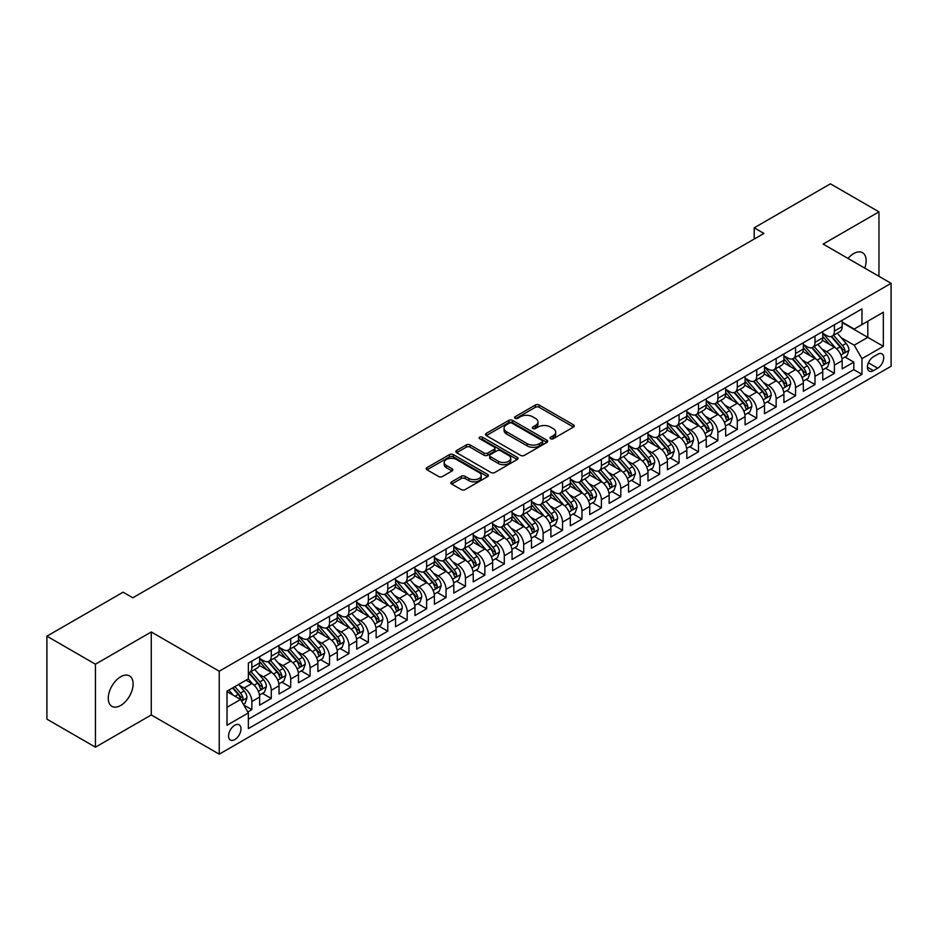 <?xml version="1.0" encoding="UTF-8"?>
<svg xmlns="http://www.w3.org/2000/svg" width="938" height="938" viewBox="0 0 938 938"><rect width="100%" height="100%" fill="white"/><g stroke="black" fill="none" stroke-linecap="round" stroke-linejoin="round"><path stroke-width="1.41" d="M550.559 438.738A1.888 1.09 0 0 0 553.232 438.738L573.481 427.048A2.697 1.559 0 0 0 574.267 425.946A2.697 1.559 0 0 0 573.481 424.844L539.174 405.028A2.697 1.559 0 0 0 535.364 405.028L515.114 416.73A1.888 1.09 0 0 0 514.552 417.492A1.888 1.09 0 0 0 515.114 418.266A1.888 1.09 0 0 0 517.776 418.266L520.402 416.753A8.63 4.983 0 0 1 532.596 416.753L535.457 418.407A8.63 4.983 0 0 1 537.978 421.924A8.63 4.983 0 0 1 535.457 425.442L532.831 426.954A1.888 1.09 0 0 0 532.28 427.728A1.888 1.09 0 0 0 532.831 428.502A1.888 1.09 0 0 0 535.504 428.502L538.131 426.989A8.63 4.983 0 0 1 550.325 426.989L553.186 428.643A8.63 4.983 0 0 1 555.706 432.16A8.63 4.983 0 0 1 553.186 435.678L550.559 437.19A1.888 1.09 0 0 0 550.008 437.964A1.888 1.09 0 0 0 550.559 438.738L550.559 437.19M120.685 705.47A17.576 10.142 120 0 0 132.176 689.981A17.576 10.142 120 0 0 129.479 675.899A17.576 10.142 120 0 0 120.685 676.767A17.576 10.142 120 0 0 109.207 692.256A17.576 10.142 120 0 0 111.903 706.337A17.576 10.142 120 0 0 120.685 705.47M864.766 268.116A17.576 10.142 120 0 0 862.503 252.685A17.576 10.142 120 0 0 853.721 253.553A17.576 10.142 120 0 0 848.022 258.442M234.77 739.601A8.782 5.077 120 0 0 240.515 731.863A8.782 5.077 120 0 0 239.167 724.816A8.782 5.077 120 0 0 234.77 725.25A8.782 5.077 120 0 0 229.024 733A8.782 5.077 120 0 0 230.373 740.035A8.782 5.077 120 0 0 234.77 739.601M451.682 481.839A2.697 1.559 0 0 0 450.897 482.941A2.697 1.559 0 0 0 451.682 484.043L461.308 489.601A2.697 1.559 0 0 0 465.119 489.601L487.619 476.621A2.697 1.559 0 0 0 488.405 475.519A2.697 1.559 0 0 0 487.619 474.417L453.312 454.613A2.697 1.559 0 0 0 449.501 454.613L427.001 467.593A2.697 1.559 0 0 0 426.215 468.695A2.697 1.559 0 0 0 427.001 469.797L438.632 476.504A2.697 1.559 0 0 0 442.443 476.504L452.069 470.946A2.697 1.559 0 0 0 452.855 469.844A2.697 1.559 0 0 0 452.069 468.754L446.3 465.424A7.211 4.162 0 0 1 444.19 462.481A7.211 4.162 0 0 1 448.645 458.635A7.211 4.162 0 0 1 456.501 459.538L479.084 472.576A7.211 4.162 0 0 1 481.194 475.519A7.211 4.162 0 0 1 476.75 479.365A7.211 4.162 0 0 1 468.894 478.462L465.119 476.281A2.697 1.559 0 0 0 461.308 476.281L451.682 481.839L451.682 484.043L461.308 478.532L461.308 476.281M151.276 631.978L95.442 664.21L46.9 636.187L46.9 719.141L95.442 747.176L151.276 714.944L219.234 754.175L219.234 671.221L151.276 631.978L151.276 714.944M878.965 276.311L878.965 211.847L823.142 244.079L891.1 283.323L219.234 671.221M878.965 211.847L830.423 183.825L754.199 227.828L754.199 239.038M46.9 636.187L123.113 592.183L132.821 597.787L763.907 233.433L754.199 227.828M520.59 455.376A2.697 1.559 0 0 0 524.401 455.376L546.889 442.396A2.697 1.559 0 0 0 547.686 441.294A2.697 1.559 0 0 0 546.889 440.192L512.582 420.388A2.697 1.559 0 0 0 508.771 420.388L486.283 433.368A2.697 1.559 0 0 0 485.497 434.47A2.697 1.559 0 0 0 486.283 435.572L520.59 455.376M480.455 439.136A1.888 1.09 0 0 1 482.378 439.406L482.378 437.167L517.26 457.298A2.697 1.559 0 0 1 518.046 458.401A2.697 1.559 0 0 1 517.26 459.503L494.76 472.494A2.697 1.559 0 0 1 490.949 472.494L456.642 452.679L456.642 450.486A2.697 1.559 0 0 0 455.856 451.577A2.697 1.559 0 0 0 456.642 452.679M456.642 450.486L466.268 444.929A2.697 1.559 0 0 1 470.079 444.929L483.996 452.96A2.697 1.559 0 0 0 487.807 452.96L494.197 449.267A2.697 1.559 0 0 0 494.983 448.176A2.697 1.559 0 0 0 494.197 447.074L479.705 438.703A1.888 1.09 0 0 1 479.154 437.94A1.888 1.09 0 0 1 480.315 436.932A1.888 1.09 0 0 1 482.378 437.167M247.831 712.001L251.853 709.667L243.798 705.013M239.213 685.221L244.091 688.035A10.986 6.343 60 0 1 251.853 701.483L259.627 697.004L259.627 705.188L271.281 698.458L262.441 693.358M258.63 674.012L263.508 676.826A10.986 6.343 60 0 1 271.281 690.274L279.043 685.795L279.043 693.979L290.698 687.249L281.857 682.149M278.047 662.803L282.924 665.617A10.986 6.343 60 0 1 290.698 679.065L298.46 674.586L298.46 682.77L310.115 676.04L301.274 670.94M297.475 651.582L302.341 654.396A10.986 6.343 60 0 1 310.115 667.856L317.876 663.365L317.876 671.549L329.531 664.831L320.69 659.731M316.892 640.373L321.757 643.187A10.986 6.343 60 0 1 329.531 656.647L337.293 652.156L337.293 660.34L348.948 653.622L340.107 648.51M336.308 629.164L341.186 631.978A10.986 6.343 60 0 1 348.948 645.438L356.71 640.947L356.71 649.131L368.364 642.401L359.535 637.301M355.725 617.954L360.602 620.768A10.986 6.343 60 0 1 368.364 634.217L376.138 629.738L376.138 637.922L387.781 631.192L378.952 626.092M375.141 606.745L380.019 609.559A10.986 6.343 60 0 1 387.781 623.008L395.555 618.529L395.555 626.713L407.198 619.983L398.369 614.882M394.558 595.536L399.436 598.35A10.986 6.343 60 0 1 407.198 611.799L414.971 607.32L414.971 615.504L426.626 608.774L417.785 603.673M413.975 584.315L418.852 587.129A10.986 6.343 60 0 1 426.626 600.59L434.388 596.099L434.388 604.283L446.042 597.565L437.202 592.464M433.391 573.106L438.269 575.92A10.986 6.343 60 0 1 446.042 589.381L453.804 584.89L453.804 593.074L465.459 586.356L456.618 581.255M452.808 561.897L457.685 564.711A10.986 6.343 60 0 1 465.459 578.171L473.221 573.681L473.221 581.865L484.876 575.135L476.035 570.034M472.236 550.688L477.102 553.502A10.986 6.343 60 0 1 484.876 566.951L492.638 562.472L492.638 570.656L504.292 563.926L495.452 558.825M491.653 539.479L496.53 542.293A10.986 6.343 60 0 1 504.292 555.742L512.054 551.263L512.054 559.447L523.709 552.716L514.88 547.616M511.069 528.27L515.947 531.084A10.986 6.343 60 0 1 523.709 544.532L531.483 540.054L531.483 548.238L543.125 541.507L534.297 536.407M530.486 517.049L535.364 519.875A10.986 6.343 60 0 1 543.125 533.323L550.899 528.833L550.899 537.017L562.542 530.298L553.713 525.198M549.903 505.84L554.78 508.654A10.986 6.343 60 0 1 562.542 522.114L570.316 517.624L570.316 525.808L581.97 519.089L573.13 513.989M569.319 494.631L574.197 497.445A10.986 6.343 60 0 1 581.97 510.905L589.732 506.414L589.732 514.599L601.387 507.868L592.546 502.768M588.736 483.422L593.613 486.236A10.986 6.343 60 0 1 601.387 499.684L609.149 495.205L609.149 503.389L620.804 496.659L611.963 491.559M608.152 472.213L613.03 475.027A10.986 6.343 60 0 1 620.804 488.475L628.566 483.996L628.566 492.18L640.22 485.45L631.38 480.35M627.581 461.004L632.447 463.818A10.986 6.343 60 0 1 640.22 477.266L647.982 472.787L647.982 480.971L659.637 474.241L650.796 469.141M646.997 449.794L651.875 452.608A10.986 6.343 60 0 1 659.637 466.057L667.399 461.578L667.399 469.762L679.053 463.032L670.224 457.932M666.414 438.574L671.291 441.388A10.986 6.343 60 0 1 679.053 454.848L686.827 450.357L686.827 458.541L698.47 451.823L689.641 446.723M685.83 427.365L690.708 430.179A10.986 6.343 60 0 1 698.47 443.639L706.244 439.148L706.244 447.332L717.887 440.614L709.058 435.513M705.247 416.155L710.125 418.969A10.986 6.343 60 0 1 717.887 432.43L725.66 427.939L725.66 436.123L737.303 429.393L728.474 424.293M724.664 404.946L729.541 407.76A10.986 6.343 60 0 1 737.303 421.209L745.077 416.73L745.077 424.914L756.731 418.184L747.891 413.083M744.08 393.737L748.958 396.551A10.986 6.343 60 0 1 756.731 410L764.493 405.521L764.493 413.705L776.148 406.975L767.307 401.874M763.497 382.528L768.374 385.342A10.986 6.343 60 0 1 776.148 398.791L783.91 394.312L783.91 402.496L795.565 395.766L786.724 390.665M782.925 371.307L787.791 374.133A10.986 6.343 60 0 1 795.565 387.582L803.327 383.091L803.327 391.275L814.981 384.557L806.141 379.456M802.342 360.098L807.219 362.912A10.986 6.343 60 0 1 814.981 376.373L822.743 371.882L822.743 380.066L834.398 373.347L834.398 365.163A10.986 6.343 -120 0 0 826.636 351.703L821.758 348.889M825.569 368.247L834.398 373.347M259.627 697.004A10.986 6.343 -120 0 0 251.853 683.544L246.037 680.191M279.043 685.795A10.986 6.343 -120 0 0 271.281 672.335L259.263 665.405M298.46 674.586A10.986 6.343 -120 0 0 290.698 661.126L278.68 654.196M317.876 663.365A10.986 6.343 -120 0 0 310.115 649.917L298.108 642.987M337.293 652.156A10.986 6.343 -120 0 0 329.531 638.708L317.525 631.766M356.71 640.947A10.986 6.343 -120 0 0 348.948 627.499L336.941 620.557M376.138 629.738A10.986 6.343 -120 0 0 368.364 616.278L356.358 609.348M395.555 618.529A10.986 6.343 -120 0 0 387.781 605.069L375.775 598.139M414.971 607.32A10.986 6.343 -120 0 0 407.198 593.86L395.191 586.93M434.388 596.099A10.986 6.343 -120 0 0 426.626 582.65L414.608 575.721M453.804 584.89A10.986 6.343 -120 0 0 446.042 571.441L434.024 564.512M473.221 573.681A10.986 6.343 -120 0 0 465.459 560.232L453.453 553.291M492.638 562.472A10.986 6.343 -120 0 0 484.876 549.023L472.869 542.082M512.054 551.263A10.986 6.343 -120 0 0 504.292 537.802L492.286 530.873M531.483 540.054A10.986 6.343 -120 0 0 523.709 526.593L511.702 519.664M550.899 528.833A10.986 6.343 -120 0 0 543.125 515.384L531.119 508.455M570.316 517.624A10.986 6.343 -120 0 0 562.542 504.175L550.536 497.246M589.732 506.414A10.986 6.343 -120 0 0 581.97 492.966L569.952 486.025M609.149 495.205A10.986 6.343 -120 0 0 601.387 481.757L589.369 474.816M628.566 483.996A10.986 6.343 -120 0 0 620.804 470.536L608.797 463.607M647.982 472.787A10.986 6.343 -120 0 0 640.22 459.327L628.214 452.397M667.399 461.578A10.986 6.343 -120 0 0 659.637 448.118L647.63 441.188M686.827 450.357A10.986 6.343 -120 0 0 679.053 436.909L667.047 429.979M706.244 439.148A10.986 6.343 -120 0 0 698.47 425.7L686.464 418.77M725.66 427.939A10.986 6.343 -120 0 0 717.887 414.49L705.88 407.549M745.077 416.73A10.986 6.343 -120 0 0 737.303 403.281L725.297 396.34M764.493 405.521A10.986 6.343 -120 0 0 756.731 392.061L744.713 385.131M783.91 394.312A10.986 6.343 -120 0 0 776.148 380.851L764.142 373.922M803.327 383.091A10.986 6.343 -120 0 0 795.565 369.642L783.558 362.713M822.743 371.882A10.986 6.343 -120 0 0 814.981 358.433L802.975 351.504M877.698 354.283L873.43 356.757A8.512 4.913 120 0 0 867.873 364.249A8.512 4.913 120 0 0 869.174 371.073A8.512 4.913 120 0 0 873.43 370.651L877.698 368.188A8.512 4.913 120 0 0 883.268 360.684A8.512 4.913 120 0 0 881.955 353.861A8.512 4.913 120 0 0 877.698 354.283M219.234 754.175L891.1 366.277L891.1 283.323M227.008 707.311L240.597 699.467L248.359 712.927L248.359 728.615L861.975 374.356L861.975 358.656L854.201 345.207L841.175 337.68M248.359 712.927L227.008 725.25L227.008 691.177L248.359 678.842L248.359 663.143L861.975 308.883L861.975 324.571L883.338 312.248L883.338 346.321L861.975 358.656M259.627 658.441L263.508 660.68A10.986 6.343 60 0 0 268.995 661.22L276.769 656.741A10.986 6.343 -120 0 0 279.043 651.711L279.043 645.426M279.043 647.22L282.924 649.471A10.986 6.343 60 0 0 288.423 650.011L296.185 645.532A10.986 6.343 -120 0 0 298.46 640.502L298.46 634.217M298.46 636.011L302.341 638.262A10.986 6.343 60 0 0 307.84 638.801L315.602 634.311A10.986 6.343 -120 0 0 317.876 629.292L317.876 623.008M317.876 624.802L321.757 627.041A10.986 6.343 60 0 0 327.256 627.592L335.018 623.102A10.986 6.343 -120 0 0 337.293 618.072L337.293 611.799M337.293 613.593L341.186 615.832A10.986 6.343 60 0 0 346.673 616.383L354.435 611.893A10.986 6.343 -120 0 0 356.71 606.863L356.71 600.59M356.71 602.384L360.602 604.623A10.986 6.343 60 0 0 366.09 605.162L373.863 600.683A10.986 6.343 -120 0 0 376.138 595.653L376.138 589.381M376.138 591.175L380.019 593.414A10.986 6.343 60 0 0 385.506 593.953L393.28 589.474A10.986 6.343 -120 0 0 395.555 584.444L395.555 578.171M395.555 579.965L399.436 582.205A10.986 6.343 60 0 0 404.923 582.744L412.697 578.265A10.986 6.343 -120 0 0 414.971 573.235L414.971 566.951M414.971 568.745L418.852 570.996A10.986 6.343 60 0 0 424.339 571.535L432.113 567.056A10.986 6.343 -120 0 0 434.388 562.026L434.388 555.742M434.388 557.535L438.269 559.775A10.986 6.343 60 0 0 443.768 560.326L451.53 555.835A10.986 6.343 -120 0 0 453.804 550.817L453.804 544.532M453.804 546.326L457.685 548.566A10.986 6.343 60 0 0 463.184 549.117L470.946 544.626A10.986 6.343 -120 0 0 473.221 539.596L473.221 533.323M473.221 535.117L477.102 537.357A10.986 6.343 60 0 0 482.601 537.908L490.363 533.417A10.986 6.343 -120 0 0 492.638 528.387L492.638 522.114M492.638 523.908L496.53 526.148A10.986 6.343 60 0 0 502.018 526.687L509.78 522.208A10.986 6.343 -120 0 0 512.054 517.178L512.054 510.905M512.054 512.699L515.947 514.939A10.986 6.343 60 0 0 521.434 515.478L529.208 510.999A10.986 6.343 -120 0 0 531.483 505.969L531.483 499.684M531.483 501.478L535.364 503.729A10.986 6.343 60 0 0 540.851 504.269L548.624 499.79A10.986 6.343 -120 0 0 550.899 494.76L550.899 488.475M550.899 490.269L554.78 492.52A10.986 6.343 60 0 0 560.267 493.06L568.041 488.569A10.986 6.343 -120 0 0 570.316 483.551L570.316 477.266M570.316 479.06L574.197 481.3A10.986 6.343 60 0 0 579.684 481.851L587.458 477.36A10.986 6.343 -120 0 0 589.732 472.33L589.732 466.057M589.732 467.851L593.613 470.09A10.986 6.343 60 0 0 599.112 470.642L606.874 466.151A10.986 6.343 -120 0 0 609.149 461.121L609.149 454.848M609.149 456.642L613.03 458.881A10.986 6.343 60 0 0 618.529 459.421L626.291 454.942A10.986 6.343 -120 0 0 628.566 449.912L628.566 443.639M628.566 445.433L632.447 447.672A10.986 6.343 60 0 0 637.946 448.212L645.707 443.733A10.986 6.343 -120 0 0 647.982 438.703L647.982 432.43M647.982 434.224L651.875 436.463A10.986 6.343 60 0 0 657.362 437.002L665.124 432.524A10.986 6.343 -120 0 0 667.399 427.494L667.399 421.209M667.399 423.003L671.291 425.254A10.986 6.343 60 0 0 676.779 425.793L684.552 421.314A10.986 6.343 -120 0 0 686.827 416.284L686.827 410M686.827 411.794L690.708 414.033A10.986 6.343 60 0 0 696.195 414.584L703.969 410.094A10.986 6.343 -120 0 0 706.244 405.075L706.244 398.791M706.244 400.585L710.125 402.824A10.986 6.343 60 0 0 715.612 403.375L723.386 398.885A10.986 6.343 -120 0 0 725.66 393.854L725.66 387.582M725.66 389.376L729.541 391.615A10.986 6.343 60 0 0 735.029 392.166L742.802 387.675A10.986 6.343 -120 0 0 745.077 382.645L745.077 376.373M745.077 378.166L748.958 380.406A10.986 6.343 60 0 0 754.457 380.945L762.219 376.466A10.986 6.343 -120 0 0 764.493 371.436L764.493 365.163M764.493 366.957L768.374 369.197A10.986 6.343 60 0 0 773.873 369.736L781.635 365.257A10.986 6.343 -120 0 0 783.91 360.227L783.91 353.943M783.91 355.736L787.791 357.988A10.986 6.343 60 0 0 793.29 358.527L801.052 354.048A10.986 6.343 -120 0 0 803.327 349.018L803.327 342.733M803.327 344.527L807.219 346.779A10.986 6.343 60 0 0 812.707 347.318L820.469 342.827A10.986 6.343 -120 0 0 822.743 337.809L822.743 331.524M248.359 719.2L853.815 369.642L853.815 362.127L842.172 368.857L842.172 360.673A10.986 6.343 -120 0 0 834.398 347.224L822.392 340.283M822.743 333.318L826.636 335.558A10.986 6.343 -120 0 0 832.123 336.109A10.986 6.343 -120 0 0 834.398 331.079L834.398 324.794M832.123 336.109L839.897 331.618A10.986 6.343 -120 0 0 842.172 326.588L842.172 320.315M251.853 661.126L251.853 667.41A10.986 6.343 60 0 1 249.578 672.429A10.986 6.343 60 0 1 248.359 672.874M249.578 672.429L257.352 667.95A10.986 6.343 -120 0 0 259.627 662.92L259.627 656.647M271.281 649.917L271.281 656.19A10.986 6.343 60 0 1 268.995 661.22M290.698 638.708L290.698 644.981A10.986 6.343 60 0 1 288.423 650.011M310.115 627.499L310.115 633.771A10.986 6.343 60 0 1 307.84 638.801M329.531 616.278L329.531 622.562A10.986 6.343 60 0 1 327.256 627.592M348.948 605.069L348.948 611.353A10.986 6.343 60 0 1 346.673 616.383M368.364 593.86L368.364 600.144A10.986 6.343 60 0 1 366.09 605.162M387.781 582.65L387.781 588.923A10.986 6.343 60 0 1 385.506 593.953M407.198 571.441L407.198 577.714A10.986 6.343 60 0 1 404.923 582.744M426.626 560.232L426.626 566.505A10.986 6.343 60 0 1 424.339 571.535M446.042 549.023L446.042 555.296A10.986 6.343 60 0 1 443.768 560.326M465.459 537.802L465.459 544.087A10.986 6.343 60 0 1 463.184 549.117M484.876 526.593L484.876 532.878A10.986 6.343 60 0 1 482.601 537.908M504.292 515.384L504.292 521.669A10.986 6.343 60 0 1 502.018 526.687M523.709 504.175L523.709 510.448A10.986 6.343 60 0 1 521.434 515.478M543.125 492.966L543.125 499.239A10.986 6.343 60 0 1 540.851 504.269M562.542 481.757L562.542 488.03A10.986 6.343 60 0 1 560.267 493.06M581.97 470.536L581.97 476.821A10.986 6.343 60 0 1 579.684 481.851M601.387 459.327L601.387 465.611A10.986 6.343 60 0 1 599.112 470.642M620.804 448.118L620.804 454.402A10.986 6.343 60 0 1 618.529 459.421M640.22 436.909L640.22 443.182A10.986 6.343 60 0 1 637.946 448.212M659.637 425.7L659.637 431.972A10.986 6.343 60 0 1 657.362 437.002M679.053 414.49L679.053 420.763A10.986 6.343 60 0 1 676.779 425.793M698.47 403.281L698.47 409.554A10.986 6.343 60 0 1 696.195 414.584M717.887 392.061L717.887 398.345A10.986 6.343 60 0 1 715.612 403.375M737.303 380.851L737.303 387.136A10.986 6.343 60 0 1 735.029 392.166M756.731 369.642L756.731 375.927A10.986 6.343 60 0 1 754.457 380.945M776.148 358.433L776.148 364.706A10.986 6.343 60 0 1 773.873 369.736M795.565 347.224L795.565 353.497A10.986 6.343 60 0 1 793.29 358.527M814.981 336.015L814.981 342.288A10.986 6.343 60 0 1 812.707 347.318M814.981 376.373L814.981 384.557M795.565 387.582L795.565 395.766M776.148 398.791L776.148 406.975M756.731 410L756.731 418.184M737.303 421.209L737.303 429.393M717.887 432.43L717.887 440.614M698.47 443.639L698.47 451.823M679.053 454.848L679.053 463.032M659.637 466.057L659.637 474.241M640.22 477.266L640.22 485.45M620.804 488.475L620.804 496.659M601.387 499.684L601.387 507.868M581.97 510.905L581.97 519.089M562.542 522.114L562.542 530.298M543.125 533.323L543.125 541.507M523.709 544.532L523.709 552.716M504.292 555.742L504.292 563.926M484.876 566.951L484.876 575.135M465.459 578.171L465.459 586.356M446.042 589.381L446.042 597.565M426.626 600.59L426.626 608.774M407.198 611.799L407.198 619.983M387.781 623.008L387.781 631.192M368.364 634.217L368.364 642.401M348.948 645.438L348.948 653.622M329.531 656.647L329.531 664.831M310.115 667.856L310.115 676.04M290.698 679.065L290.698 687.249M271.281 690.274L271.281 698.458M251.853 701.483L251.853 709.667M240.597 699.467L227.008 691.623M854.201 345.207L867.802 337.352L867.802 321.206L883.338 312.248M842.172 322.555L883.338 346.321M842.172 322.109L854.201 329.062L861.975 324.571M95.442 664.21L95.442 747.176M844.986 357.026L853.815 362.127M853.815 369.642L861.975 374.356M551.321 438.996L553.186 437.929A8.63 4.983 0 0 0 555.706 434.4L555.706 432.16M537.978 421.924L537.978 424.164A8.63 4.983 0 0 1 535.457 427.693L533.593 428.772M573.446 427.06L539.174 407.28A2.697 1.559 0 0 0 535.364 407.28L515.865 418.536M546.854 442.419L512.582 422.628A2.697 1.559 0 0 0 508.771 422.628L486.318 435.595L486.283 433.368M542.129 442.068A1.888 1.09 0 0 0 542.68 441.294A1.888 1.09 0 0 0 542.129 440.52L512.007 423.132A1.888 1.09 0 0 0 509.346 423.132L506.579 424.726A8.63 4.983 0 0 0 504.058 428.256A8.63 4.983 0 0 0 506.579 431.773L527.168 443.662A8.63 4.983 0 0 0 539.362 443.662L542.129 442.068L542.129 444.307A1.888 1.09 0 0 0 542.68 443.533L542.68 441.294M504.058 428.256L504.058 430.495A8.63 4.983 0 0 0 506.579 434.013L506.579 431.773M542.129 444.307L539.362 445.902A8.63 4.983 0 0 1 527.168 445.902L506.579 434.013M456.677 452.702L466.268 447.168L466.268 444.929M494.983 448.176L494.983 450.416A2.697 1.559 0 0 1 494.197 451.518L487.807 455.2A2.697 1.559 0 0 1 483.996 455.2L470.079 447.168A2.697 1.559 0 0 0 466.268 447.168M482.378 439.406L517.213 459.526M498.43 461.297A7.211 4.162 0 0 0 506.286 462.2A7.211 4.162 0 0 0 510.741 458.354A7.211 4.162 0 0 0 508.631 455.411L500.669 450.815A2.697 1.559 0 0 0 496.859 450.815L490.48 454.496A2.697 1.559 0 0 0 489.683 455.598A2.697 1.559 0 0 0 490.48 456.7L498.43 461.297L498.43 463.536A7.211 4.162 0 0 0 506.286 464.439A7.211 4.162 0 0 0 510.741 460.593L510.741 458.354M489.683 455.598L489.683 457.838A2.697 1.559 0 0 0 490.48 458.94L490.48 456.7M498.43 463.536L490.48 458.94M481.194 475.519L481.194 477.759A7.211 4.162 0 0 1 476.75 481.604A7.211 4.162 0 0 1 468.894 480.702L465.119 478.532A2.697 1.559 0 0 0 461.308 478.532M444.19 462.481L444.19 464.72A7.211 4.162 0 0 0 446.3 467.663L446.3 465.424M452.034 470.97L446.3 467.663M487.584 476.633L453.312 456.853A2.697 1.559 0 0 0 449.501 456.853L427.036 469.809L427.001 467.593M842.007 358.75L847.026 355.854L848.96 350.249A7.281 4.198 -120 0 0 846.123 343.414L837.259 333.142M835.477 347.928L824.959 335.745A21.011 12.124 -120 0 0 822.743 333.436M829.708 344.516L823.822 337.703A17.435 10.072 -120 0 0 822.743 336.531M831.138 336.496L840.108 346.896A7.281 4.198 60 0 1 842.699 351.902C843.801 353.368 844.575 352.923 845.032 350.554A7.281 4.198 -120 0 0 842.441 345.547L833.565 335.276M831.666 336.332L841.304 347.494A3.705 2.146 60 0 1 842.242 348.948L845.032 350.554M842.699 351.902L843.227 352.77M822.591 369.959L827.597 367.063L829.544 361.458A7.281 4.198 -120 0 0 826.706 354.623L817.842 344.352M816.06 359.137L805.543 346.966A21.011 12.124 -120 0 0 803.327 344.656M810.291 355.725L804.405 348.913A17.435 10.072 -120 0 0 803.327 347.74M811.722 347.717L820.691 358.105A7.281 4.198 60 0 1 823.283 363.112C824.373 364.577 825.159 364.132 825.616 361.775A7.281 4.198 -120 0 0 823.025 356.757L814.149 346.485M812.249 347.541L821.887 358.703A3.705 2.146 60 0 1 822.825 360.157L825.616 361.775M823.283 363.112L823.81 363.979M803.163 381.168L808.181 378.272L810.127 372.667A7.281 4.198 -120 0 0 807.29 365.832L798.426 355.561M796.643 370.358L786.126 358.175A21.011 12.124 -120 0 0 783.91 355.865M790.875 366.934L784.989 360.122A17.435 10.072 -120 0 0 783.91 358.949M792.293 358.926L801.275 369.314A7.281 4.198 60 0 1 803.866 374.321C804.956 375.786 805.742 375.341 806.199 372.984A7.281 4.198 -120 0 0 803.608 367.966L794.732 357.695M792.821 358.75L802.471 369.912A3.705 2.146 60 0 1 803.409 371.366L806.199 372.984M803.866 374.321L804.394 375.188M783.746 392.389L788.764 389.481L790.711 383.877A7.281 4.198 -120 0 0 787.873 377.053L778.997 366.781M777.227 381.567L766.698 369.384A21.011 12.124 -120 0 0 764.493 367.075M771.458 378.143L765.572 371.331A17.435 10.072 -120 0 0 764.493 370.158M772.877 370.135L781.858 380.523A7.281 4.198 60 0 1 784.449 385.541C785.54 386.995 786.314 386.55 786.783 384.193A7.281 4.198 -120 0 0 784.18 379.175L775.316 368.904M773.404 369.959L783.054 381.133A3.705 2.146 60 0 1 783.98 382.575L786.783 384.193M784.449 385.541L784.977 386.397M764.329 403.598L769.348 400.702L771.294 395.097A7.281 4.198 -120 0 0 768.457 388.262L759.581 377.991M757.81 392.776L747.281 380.594A21.011 12.124 -120 0 0 745.077 378.284M752.042 389.352L746.156 382.54A17.435 10.072 -120 0 0 745.077 381.367M753.46 381.344L762.442 391.732A7.281 4.198 60 0 1 765.033 396.751C766.123 398.216 766.897 397.759 767.366 395.402A7.281 4.198 -120 0 0 764.763 390.384L755.899 380.113M753.988 381.18L763.638 392.342A3.705 2.146 60 0 1 764.564 393.784L767.366 395.402M765.033 396.751L765.56 397.606M744.913 414.807L749.931 411.911L751.877 406.306A7.281 4.198 -120 0 0 749.04 399.471L740.164 389.2M738.394 403.985L727.865 391.803A21.011 12.124 -120 0 0 725.66 389.493M732.613 400.573L726.727 393.749A17.435 10.072 -120 0 0 725.66 392.588M734.044 392.553L743.013 402.941A7.281 4.198 60 0 1 745.616 407.96C746.707 409.425 747.48 408.968 747.938 406.611A7.281 4.198 -120 0 0 745.347 401.605L736.471 391.334M734.571 392.389L744.209 403.551A3.705 2.146 60 0 1 745.147 405.005L747.938 406.611M745.616 407.96L746.144 408.816M725.496 426.016L730.514 423.12L732.449 417.516A7.281 4.198 -120 0 0 729.623 410.68L720.747 400.409M718.965 415.194L708.448 403.012A21.011 12.124 -120 0 0 706.244 400.702M713.197 411.782L707.311 404.97A17.435 10.072 -120 0 0 706.244 403.797M714.627 403.762L723.597 414.15A7.281 4.198 60 0 1 726.2 419.169C727.29 420.634 728.064 420.189 728.521 417.82A7.281 4.198 -120 0 0 725.93 412.814L717.054 402.543M715.155 403.598L724.793 414.76A3.705 2.146 60 0 1 725.731 416.214L728.521 417.82M726.2 419.169L726.727 420.036M706.08 437.225L711.098 434.329L713.032 428.725A7.281 4.198 -120 0 0 710.207 421.889L701.331 411.618M699.549 426.403L689.031 414.221A21.011 12.124 -120 0 0 686.827 411.911M693.78 422.991L687.894 416.179A17.435 10.072 -120 0 0 686.827 415.006M695.21 414.983L704.18 425.371A7.281 4.198 60 0 1 706.771 430.378C707.873 431.843 708.647 431.398 709.105 429.029A7.281 4.198 -120 0 0 706.513 424.023L697.638 413.752M695.738 414.807L705.376 425.969A3.705 2.146 60 0 1 706.314 427.423L709.105 429.029M706.771 430.378L707.311 431.246M686.663 448.434L691.681 445.538L693.616 439.934A7.281 4.198 -120 0 0 690.778 433.098L681.914 422.827M680.132 437.624L669.615 425.442A21.011 12.124 -120 0 0 667.399 423.132M674.363 434.2L668.477 427.388A17.435 10.072 -120 0 0 667.399 426.215M675.794 426.192L684.763 436.58A7.281 4.198 60 0 1 687.355 441.587C688.457 443.053 689.231 442.607 689.688 440.25A7.281 4.198 -120 0 0 687.097 435.232L678.221 424.961M676.321 426.016L685.959 437.178A3.705 2.146 60 0 1 686.897 438.632L689.688 440.25M687.355 441.587L687.882 442.455M667.246 459.655L672.253 456.747L674.199 451.143A7.281 4.198 -120 0 0 671.362 444.319L662.498 434.036M660.715 448.833L650.198 436.651A21.011 12.124 -120 0 0 647.982 434.341M654.947 445.409L649.061 438.597A17.435 10.072 -120 0 0 647.982 437.425M656.377 437.401L665.347 447.789A7.281 4.198 60 0 1 667.938 452.808C669.029 454.262 669.814 453.816 670.271 451.459A7.281 4.198 -120 0 0 667.68 446.441L658.804 436.17M656.905 437.225L666.543 448.399A3.705 2.146 60 0 1 667.481 449.841L670.271 451.459M667.938 452.808L668.466 453.664M647.818 470.864L652.836 467.968L654.783 462.352A7.281 4.198 -120 0 0 651.945 455.528L643.081 445.257M641.299 460.042L630.782 447.86A21.011 12.124 -120 0 0 628.566 445.55M635.53 456.618L629.644 449.806A17.435 10.072 -120 0 0 628.566 448.634M636.949 448.61L645.93 458.999A7.281 4.198 60 0 1 648.521 464.017C649.612 465.471 650.397 465.025 650.855 462.669A7.281 4.198 -120 0 0 648.264 457.65L639.388 447.379M637.477 448.446L647.126 459.608A3.705 2.146 60 0 1 648.064 461.05L650.855 462.669M648.521 464.017L649.049 464.873M628.401 482.073L633.42 479.177L635.366 473.573A7.281 4.198 -120 0 0 632.529 466.737L623.653 456.466M621.882 471.251L611.353 459.069A21.011 12.124 -120 0 0 609.149 456.759M616.114 467.828L610.228 461.015A17.435 10.072 -120 0 0 609.149 459.843M617.532 459.819L626.514 470.208A7.281 4.198 60 0 1 629.105 475.226C630.195 476.692 630.969 476.234 631.438 473.878A7.281 4.198 -120 0 0 628.835 468.871L619.971 458.588M618.06 459.655L627.71 470.817A3.705 2.146 60 0 1 628.636 472.26L631.438 473.878M629.105 475.226L629.633 476.082M608.985 493.282L614.003 490.386L615.949 484.782A7.281 4.198 -120 0 0 613.112 477.946L604.236 467.675M602.466 482.46L591.937 470.278A21.011 12.124 -120 0 0 589.732 467.968M596.697 479.048L590.811 472.224A17.435 10.072 -120 0 0 589.732 471.064M598.116 471.028L607.097 481.417A7.281 4.198 60 0 1 609.688 486.435C610.779 487.901 611.553 487.455 612.022 485.087A7.281 4.198 -120 0 0 609.419 480.08L600.555 469.809M598.643 470.864L608.293 482.026A3.705 2.146 60 0 1 609.219 483.48L612.022 485.087M609.688 486.435L610.216 487.303M589.568 504.492L594.586 501.596L596.533 495.991A7.281 4.198 -120 0 0 593.695 489.155L584.82 478.884M583.049 493.669L572.52 481.487A21.011 12.124 -120 0 0 570.316 479.177M577.269 490.257L571.383 483.445A17.435 10.072 -120 0 0 570.316 482.273M578.699 482.238L587.669 492.638A7.281 4.198 60 0 1 590.272 497.644C591.362 499.11 592.136 498.664 592.593 496.296A7.281 4.198 -120 0 0 590.002 491.289L581.126 481.018M579.227 482.073L588.865 493.236A3.705 2.146 60 0 1 589.803 494.689L592.593 496.296M590.272 497.644L590.799 498.512M570.152 515.701L575.17 512.805L577.105 507.2A7.281 4.198 -120 0 0 574.279 500.364L565.403 490.093M563.621 504.89L553.103 492.708A21.011 12.124 -120 0 0 550.899 490.398M557.852 501.467L551.966 494.654A17.435 10.072 -120 0 0 550.899 493.482M559.283 493.458L568.252 503.847A7.281 4.198 60 0 1 570.855 508.853C571.946 510.319 572.719 509.873 573.177 507.517A7.281 4.198 -120 0 0 570.585 502.498L561.71 492.227M559.81 493.282L569.448 504.445A3.705 2.146 60 0 1 570.386 505.899L573.177 507.517M570.855 508.853L571.383 509.721M550.735 526.91L555.753 524.014L557.688 518.409A7.281 4.198 -120 0 0 554.862 511.573L545.986 501.302M544.204 516.099L533.687 503.917A21.011 12.124 -120 0 0 531.483 501.607M538.435 512.676L532.55 505.863A17.435 10.072 -120 0 0 531.483 504.691M539.866 504.667L548.836 515.056A7.281 4.198 60 0 1 551.427 520.062C552.529 521.528 553.303 521.082 553.76 518.726A7.281 4.198 -120 0 0 551.169 513.707L542.293 503.436M540.394 504.492L550.031 515.654A3.705 2.146 60 0 1 550.969 517.108L553.76 518.726M551.427 520.062L551.966 520.93M531.318 538.131L536.337 535.235L538.271 529.618A7.281 4.198 -120 0 0 535.434 522.794L526.57 512.523M524.788 527.308L514.27 515.126A21.011 12.124 -120 0 0 512.054 512.816M519.019 523.885L513.133 517.072A17.435 10.072 -120 0 0 512.054 515.9M520.449 515.877L529.419 526.265A7.281 4.198 60 0 1 532.01 531.283C533.112 532.737 533.886 532.292 534.343 529.935A7.281 4.198 -120 0 0 531.752 524.917L522.876 514.645M520.977 515.701L530.615 526.875A3.705 2.146 60 0 1 531.553 528.317L534.343 529.935M532.01 531.283L532.538 532.139M511.902 549.34L516.908 546.444L518.855 540.839A7.281 4.198 -120 0 0 516.017 534.003L507.153 523.732M505.371 538.518L494.854 526.335A21.011 12.124 -120 0 0 492.638 524.025M499.602 535.094L493.716 528.282A17.435 10.072 -120 0 0 492.638 527.109M501.033 527.086L510.002 537.474A7.281 4.198 60 0 1 512.594 542.492C513.684 543.958 514.47 543.501 514.927 541.144A7.281 4.198 -120 0 0 512.336 536.126L503.46 525.855M501.56 526.922L511.198 538.084A3.705 2.146 60 0 1 512.136 539.526L514.927 541.144M512.594 542.492L513.121 543.348M492.473 560.549L497.492 557.653L499.438 552.048A7.281 4.198 -120 0 0 496.601 545.213L487.737 534.941M485.954 549.727L475.437 537.544A21.011 12.124 -120 0 0 473.221 535.235M480.186 546.315L474.3 539.491A17.435 10.072 -120 0 0 473.221 538.33M481.604 538.295L490.586 548.683A7.281 4.198 60 0 1 493.177 553.701C494.267 555.167 495.053 554.71 495.51 552.353A7.281 4.198 -120 0 0 492.919 547.346L484.043 537.075M482.132 538.131L491.782 549.293A3.705 2.146 60 0 1 492.72 550.747L495.51 552.353M493.177 553.701L493.705 554.557M473.057 571.758L478.075 568.862L480.022 563.257A7.281 4.198 -120 0 0 477.184 556.422L468.308 546.151M466.538 560.936L456.009 548.753A21.011 12.124 -120 0 0 453.804 546.444M460.769 557.524L454.883 550.712A17.435 10.072 -120 0 0 453.804 549.539M462.188 549.504L471.169 559.892A7.281 4.198 60 0 1 473.76 564.911C474.851 566.376 475.625 565.931 476.094 563.562A7.281 4.198 -120 0 0 473.491 558.556L464.627 548.284M462.715 549.34L472.365 560.502A3.705 2.146 60 0 1 473.291 561.956L476.094 563.562M473.76 564.911L474.288 565.778M453.64 582.967L458.659 580.071L460.605 574.466A7.281 4.198 -120 0 0 457.767 567.631L448.892 557.36M447.121 572.145L436.592 559.963A21.011 12.124 -120 0 0 434.388 557.653M441.352 568.733L435.466 561.921A17.435 10.072 -120 0 0 434.388 560.748M442.771 560.725L451.753 571.113A7.281 4.198 60 0 1 454.344 576.12C455.434 577.585 456.208 577.14 456.677 574.771A7.281 4.198 -120 0 0 454.074 569.765L445.21 559.494M443.299 560.549L452.948 571.711A3.705 2.146 60 0 1 453.875 573.165L456.677 574.771M454.344 576.12L454.871 576.987M434.224 594.176L439.242 591.28L441.188 585.675A7.281 4.198 -120 0 0 438.351 578.84L429.475 568.569M427.705 583.366L417.176 571.183A21.011 12.124 -120 0 0 414.971 568.874M421.924 579.942L416.038 573.13A17.435 10.072 -120 0 0 414.971 571.957M423.355 571.934L432.324 582.322A7.281 4.198 60 0 1 434.927 587.329C436.018 588.794 436.791 588.349 437.249 585.992A7.281 4.198 -120 0 0 434.657 580.974L425.782 570.703M423.882 571.758L433.52 582.92A3.705 2.146 60 0 1 434.458 584.374L437.249 585.992M434.927 587.329L435.455 588.196M414.807 605.397L419.825 602.489L421.76 596.885A7.281 4.198 -120 0 0 418.934 590.061L410.058 579.778M408.276 594.575L397.759 582.392A21.011 12.124 -120 0 0 395.555 580.083M402.508 591.151L396.622 584.339A17.435 10.072 -120 0 0 395.555 583.166M403.938 583.143L412.908 593.531A7.281 4.198 60 0 1 415.511 598.55C416.601 600.003 417.375 599.558 417.832 597.201A7.281 4.198 -120 0 0 415.241 592.183L406.365 581.912M404.466 582.967L414.104 594.141A3.705 2.146 60 0 1 415.042 595.583L417.832 597.201M415.511 598.55L416.038 599.405M395.39 616.606L400.409 613.71L402.343 608.094A7.281 4.198 -120 0 0 399.518 601.27L390.642 590.999M388.86 605.784L378.342 593.602A21.011 12.124 -120 0 0 376.138 591.292M383.091 602.36L377.205 595.548A17.435 10.072 -120 0 0 376.138 594.375M384.521 594.352L393.491 604.74A7.281 4.198 60 0 1 396.082 609.759C397.184 611.213 397.958 610.767 398.416 608.41A7.281 4.198 -120 0 0 395.824 603.392L386.948 593.121M385.049 594.188L394.687 605.35A3.705 2.146 60 0 1 395.625 606.792L398.416 608.41M396.082 609.759L396.622 610.615M375.974 627.815L380.992 624.919L382.927 619.315A7.281 4.198 -120 0 0 380.089 612.479L371.225 602.208M369.443 616.993L358.926 604.811A21.011 12.124 -120 0 0 356.71 602.501M363.674 613.569L357.788 606.757A17.435 10.072 -120 0 0 356.71 605.585M365.105 605.561L374.074 615.949A7.281 4.198 60 0 1 376.666 620.968C377.768 622.433 378.542 621.976 378.999 619.619A7.281 4.198 -120 0 0 376.408 614.613L367.532 604.33M365.632 605.397L375.27 616.559A3.705 2.146 60 0 1 376.208 618.001L378.999 619.619M376.666 620.968L377.205 621.824M356.557 639.024L361.564 636.128L363.51 630.524A7.281 4.198 -120 0 0 360.673 623.688L351.809 613.417M350.026 628.202L339.509 616.02A21.011 12.124 -120 0 0 337.293 613.71M344.258 624.79L338.372 617.978A17.435 10.072 -120 0 0 337.293 616.805M345.688 616.77L354.658 627.159A7.281 4.198 60 0 1 357.249 632.177C358.351 633.642 359.125 633.197 359.582 630.828A7.281 4.198 -120 0 0 356.991 625.822L348.115 615.551M346.216 616.606L355.854 627.768A3.705 2.146 60 0 1 356.792 629.222L359.582 630.828M357.249 632.177L357.777 633.044M337.129 650.233L342.147 647.337L344.094 641.733A7.281 4.198 -120 0 0 341.256 634.897L332.392 624.626M330.61 639.411L320.093 627.229A21.011 12.124 -120 0 0 317.876 624.919M324.841 635.999L318.955 629.187A17.435 10.072 -120 0 0 317.876 628.014M326.26 627.979L335.241 638.379A7.281 4.198 60 0 1 337.832 643.386C338.923 644.852 339.708 644.406 340.166 642.038A7.281 4.198 -120 0 0 337.574 637.031L328.699 626.76M326.787 627.815L336.437 638.977A3.705 2.146 60 0 1 337.375 640.431L340.166 642.038M337.832 643.386L338.36 644.254M317.712 661.442L322.731 658.546L324.677 652.942A7.281 4.198 -120 0 0 321.84 646.106L312.964 635.835M311.193 650.632L300.664 638.45A21.011 12.124 -120 0 0 298.46 636.14M305.425 647.208L299.539 640.396A17.435 10.072 -120 0 0 298.46 639.224M306.843 639.2L315.825 649.588A7.281 4.198 60 0 1 318.416 654.595C319.506 656.061 320.292 655.615 320.749 653.258A7.281 4.198 -120 0 0 318.146 648.24L309.282 637.969M307.371 639.024L317.021 650.186A3.705 2.146 60 0 1 317.947 651.64L320.749 653.258M318.416 654.595L318.943 655.463M298.296 672.652L303.314 669.755L305.26 664.151A7.281 4.198 -120 0 0 302.423 657.315L293.547 647.044M291.777 661.841L281.248 649.659A21.011 12.124 -120 0 0 279.043 647.349M286.008 658.417L280.122 651.605A17.435 10.072 -120 0 0 279.043 650.433M287.427 650.409L296.408 660.798A7.281 4.198 60 0 1 298.999 665.804C300.09 667.27 300.864 666.824 301.333 664.467A7.281 4.198 -120 0 0 298.73 659.449L289.865 649.178M287.954 650.233L297.604 661.396A3.705 2.146 60 0 1 298.53 662.849L301.333 664.467M298.999 665.804L299.527 666.672M278.879 683.872L283.897 680.976L285.844 675.36A7.281 4.198 -120 0 0 283.006 668.536L274.131 658.265M272.36 673.05L261.831 660.868A21.011 12.124 -120 0 0 259.627 658.558M266.58 669.626L260.694 662.814A17.435 10.072 -120 0 0 259.627 661.642M268.01 661.618L276.98 672.007A7.281 4.198 60 0 1 279.583 677.025C280.673 678.479 281.447 678.033 281.904 675.677A7.281 4.198 -120 0 0 279.313 670.658L270.437 660.387M268.538 661.442L278.176 672.616A3.705 2.146 60 0 1 279.114 674.059L281.904 675.677M279.583 677.025L280.11 677.881M259.463 695.081L264.481 692.185L266.415 686.581A7.281 4.198 -120 0 0 263.59 679.745L254.714 669.474M252.932 684.259L248.289 678.878M247.163 680.836L246.413 679.968M248.593 672.827L257.563 683.216A7.281 4.198 60 0 1 260.166 688.234C261.256 689.7 262.03 689.242 262.488 686.886A7.281 4.198 -120 0 0 259.896 681.867L251.021 671.596M249.121 672.663L258.759 683.825A3.705 2.146 60 0 1 259.697 685.268L262.488 686.886M260.166 688.234L260.694 689.09M243.411 704.344L245.064 703.394L246.999 697.79A7.281 4.198 -120 0 0 244.173 690.954L238.58 684.482M233.374 695.293L228.872 690.087M227.746 692.056L227.008 691.189M232.565 687.964L238.146 694.425A7.281 4.198 60 0 1 240.738 699.443C241.84 700.909 242.614 700.452 243.071 698.095A7.281 4.198 -120 0 0 240.48 693.088L234.899 686.616M233.011 687.706L239.342 695.035A3.705 2.146 60 0 1 240.28 696.488L243.071 698.095M240.738 699.443L241.277 700.299M244.091 688.035L251.853 683.544M263.508 676.826L271.281 672.335M282.924 665.617L290.698 661.126M302.341 654.396L310.115 649.917M321.757 643.187L329.531 638.708M341.186 631.978L348.948 627.499M360.602 620.768L368.364 616.278M380.019 609.559L387.781 605.069M399.436 598.35L407.198 593.86M418.852 587.129L426.626 582.65M438.269 575.92L446.042 571.441M457.685 564.711L465.459 560.232M477.102 553.502L484.876 549.023M496.53 542.293L504.292 537.802M515.947 531.084L523.709 526.593M535.364 519.875L543.125 515.384M554.78 508.654L562.542 504.175M574.197 497.445L581.97 492.966M593.613 486.236L601.387 481.757M613.03 475.027L620.804 470.536M632.447 463.818L640.22 459.327M651.875 452.608L659.637 448.118M671.291 441.388L679.053 436.909M690.708 430.179L698.47 425.7M710.125 418.969L717.887 414.49M729.541 407.76L737.303 403.281M748.958 396.551L756.731 392.061M768.374 385.342L776.148 380.851M787.791 374.133L795.565 369.642M807.219 362.912L814.981 358.433M826.636 351.703L834.398 347.224M834.398 331.079L842.172 326.588M251.853 667.41L259.627 662.92M271.281 656.19L279.043 651.711M290.698 644.981L298.46 640.502M310.115 633.771L317.876 629.292M329.531 622.562L337.293 618.072M348.948 611.353L356.71 606.863M368.364 600.144L376.138 595.653M387.781 588.923L395.555 584.444M407.198 577.714L414.971 573.235M426.626 566.505L434.388 562.026M446.042 555.296L453.804 550.817M465.459 544.087L473.221 539.596M484.876 532.878L492.638 528.387M504.292 521.669L512.054 517.178M523.709 510.448L531.483 505.969M543.125 499.239L550.899 494.76M562.542 488.03L570.316 483.551M581.97 476.821L589.732 472.33M601.387 465.611L609.149 461.121M620.804 454.402L628.566 449.912M640.22 443.182L647.982 438.703M659.637 431.972L667.399 427.494M679.053 420.763L686.827 416.284M698.47 409.554L706.244 405.075M717.887 398.345L725.66 393.854M737.303 387.136L745.077 382.645M756.731 375.927L764.493 371.436M776.148 364.706L783.91 360.227M795.565 353.497L803.327 349.018M814.981 342.288L822.743 337.809M834.398 365.163L842.172 360.673M868.389 362.807L877.698 368.188M867.416 367.18L873.43 370.651M553.186 437.929L553.186 435.678M532.831 428.502L532.831 426.954M535.457 427.693L535.457 425.442M515.114 418.266L515.114 416.73M535.364 407.28L535.364 405.028M539.174 407.28L539.174 405.028M573.481 427.048L573.481 424.844M508.771 422.628L508.771 420.388M512.582 422.628L512.582 420.388M546.889 442.396L546.889 440.192M527.168 445.902L527.168 443.662M539.362 445.902L539.362 443.662M470.079 447.168L470.079 444.929M483.996 455.2L483.996 452.96M487.807 455.2L487.807 452.96M494.197 451.518L494.197 449.267M517.26 459.503L517.26 457.298M465.119 478.532L465.119 476.281M468.894 480.702L468.894 478.462M452.069 470.946L452.069 468.754M449.501 456.853L449.501 454.613M453.312 456.853L453.312 454.613M487.619 476.621L487.619 474.417M840.894 355.021L848.913 350.39M824.959 335.745L825.956 335.171M842.441 345.547L846.123 343.414M836.637 348.889L840.108 346.896M821.477 366.23L829.497 361.599M805.543 346.966L806.539 346.38M823.025 356.757L826.706 354.623M817.221 360.11L820.691 358.105M802.06 377.439L810.08 372.808M786.126 358.175L787.123 357.589M803.608 367.966L807.29 365.832M797.804 371.319L801.275 369.314M782.644 388.649L790.664 384.017M766.698 369.384L767.706 368.81M784.18 379.175L787.873 377.053M778.388 382.528L781.858 380.523M763.215 399.858L771.247 395.238M747.281 380.594L748.29 380.019M764.763 390.384L768.457 388.262M758.971 393.737L762.442 391.732M743.799 411.079L751.819 406.447M727.865 391.803L728.861 391.228M745.347 401.605L749.04 399.471M739.543 404.946L743.013 402.941M724.382 422.288L732.402 417.656M708.448 403.012L709.445 402.437M725.93 412.814L729.623 410.68M720.126 416.155L723.597 414.15M704.966 433.497L712.986 428.865M689.031 414.221L690.028 413.646M706.513 424.023L710.207 421.889M700.709 427.376L704.18 425.371M685.549 444.706L693.569 440.074M669.615 425.442L670.611 424.855M687.097 435.232L690.778 433.098M681.293 438.585L684.763 436.58M666.132 455.915L674.152 451.284M650.198 436.651L651.195 436.064M667.68 446.441L671.362 444.319M661.876 449.794L665.347 447.789M646.716 467.124L654.736 462.493M630.782 447.86L631.778 447.285M648.264 457.65L651.945 455.528M642.46 461.004L645.93 458.999M627.299 478.345L635.319 473.713M611.353 459.069L612.362 458.494M628.835 468.871L632.529 466.737M623.043 472.213L626.514 470.208M607.871 489.554L615.903 484.923M591.937 470.278L592.945 469.704M609.419 480.08L613.112 477.946M603.626 483.422L607.097 481.417M588.454 500.763L596.474 496.132M572.52 481.487L573.517 480.913M590.002 491.289L593.695 489.155M584.198 494.631L587.669 492.638M569.038 511.972L577.058 507.341M553.103 492.708L554.1 492.122M570.585 502.498L574.279 500.364M564.782 505.852L568.252 503.847M549.621 523.181L557.641 518.55M533.687 503.917L534.683 503.331M551.169 513.707L554.862 511.573M545.365 517.061L548.836 515.056M530.205 534.39L538.224 529.759M514.27 515.126L515.267 514.552M531.752 524.917L535.434 522.794M525.948 528.27L529.419 526.265M510.788 545.599L518.808 540.98M494.854 526.335L495.85 525.761M512.336 536.126L516.017 534.003M506.532 539.479L510.002 537.474M491.371 556.82L499.391 552.189M475.437 537.544L476.434 536.97M492.919 547.346L496.601 545.213M487.115 550.688L490.586 548.683M471.955 568.029L479.975 563.398M456.009 548.753L457.017 548.179M473.491 558.556L477.184 556.422M467.699 561.897L471.169 559.892M452.538 579.238L460.558 574.607M436.592 559.963L437.6 559.388M454.074 569.765L457.767 567.631M448.282 573.118L451.753 571.113M433.11 590.448L441.13 585.816M417.176 571.183L418.172 570.597M434.657 580.974L438.351 578.84M428.854 584.327L432.324 582.322M413.693 601.657L421.713 597.025M397.759 582.392L398.756 581.818M415.241 592.183L418.934 590.061M409.437 595.536L412.908 593.531M394.277 612.866L402.296 608.234M378.342 593.602L379.339 593.027M395.824 603.392L399.518 601.27M390.02 606.745L393.491 604.74M374.86 624.087L382.88 619.455M358.926 604.811L359.922 604.236M376.408 614.613L380.089 612.479M370.604 617.954L374.074 615.949M355.443 635.296L363.463 630.664M339.509 616.02L340.506 615.445M356.991 625.822L360.673 623.688M351.187 629.164L354.658 627.159M336.027 646.505L344.047 641.873M320.093 627.229L321.089 626.654M337.574 637.031L341.256 634.897M331.771 640.373L335.241 638.379M316.61 657.714L324.63 653.083M300.664 638.45L301.673 637.863M318.146 648.24L321.84 646.106M312.354 651.593L315.825 649.588M297.194 668.923L305.213 664.292M281.248 649.659L282.256 649.073M298.73 659.449L302.423 657.315M292.937 662.803L296.408 660.798M277.765 680.132L285.785 675.501M261.831 660.868L262.828 660.293M279.313 670.658L283.006 668.536M273.509 674.012L276.98 672.007M258.349 691.341L266.369 686.722M259.896 681.867L263.59 679.745M254.092 685.221L257.563 683.216M241.523 701.061L246.952 697.931M240.48 693.088L244.173 690.954M235.004 696.242L238.146 694.425"/></g></svg>
